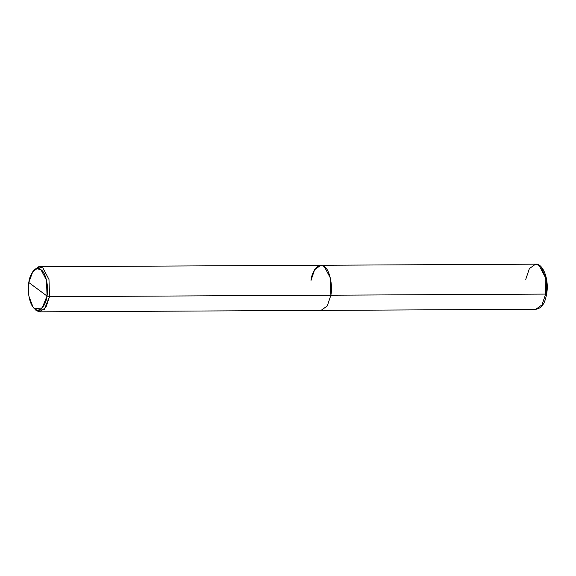 <?xml version="1.0" encoding="UTF-8"?>
<svg xmlns="http://www.w3.org/2000/svg" width="576" height="576" viewBox="0 0 576 576"><rect width="100%" height="100%" fill="white"/><g stroke="black" fill="none" stroke-linecap="round" stroke-linejoin="round"><path stroke-width="0.86" d="M33.566 307.649L36.238 310.601L39.694 311.839L321.055 310.392L327.254 305.964L330.883 295.2L330.329 277.956L324.281 266.501L320.825 265.262L314.626 269.698L310.997 280.462C312.206 269.575 319.507 261.9 324.281 266.501C329.35 269.194 332.978 284.976 330.883 295.2L545.645 294.091L330.883 295.2L327.254 305.964L321.055 310.392L535.824 309.29L542.016 304.855L545.645 294.091L545.098 276.854L539.042 265.399L535.586 264.161L539.042 265.399L545.098 276.854L545.645 294.091L542.016 304.855L535.824 309.29C543.254 308.059 545.321 300.881 546.674 293.767L545.645 294.091L546.487 293.472L546.307 279.238L541.721 268.351M546.674 293.767C549.245 279.799 543.154 263.311 535.586 264.161L529.387 268.589L525.758 279.353M535.586 264.161L320.825 265.262L324.281 266.501L330.329 277.956L330.883 295.2L49.522 296.647L47.03 296.042C45.922 306.014 39.226 313.049 34.855 308.837C30.204 306.367 26.878 291.902 28.8 282.528L47.03 296.042L46.526 280.238L40.975 269.734L36.936 268.69L32.774 271.706L28.8 282.528C29.909 272.556 36.605 265.522 40.975 269.734C45.626 272.203 48.953 286.668 47.03 296.042L28.8 282.528L28.85 295.999L32.954 306.914L34.855 308.837L42.192 307.886L47.03 296.042L49.522 296.647L48.974 279.41L42.919 267.948L39.463 266.71L33.379 270.965M32.774 271.706L33.977 270.101L38.506 266.81L42.919 267.948L48.974 279.41L49.522 296.647L330.883 295.2C332.978 284.976 329.35 269.194 324.281 266.501C319.507 261.9 312.206 269.575 310.997 280.462M39.694 311.839L45.893 307.411L49.522 296.647L44.251 309.571L36.238 310.601L32.954 306.914M320.825 265.262L39.463 266.71"/></g></svg>
